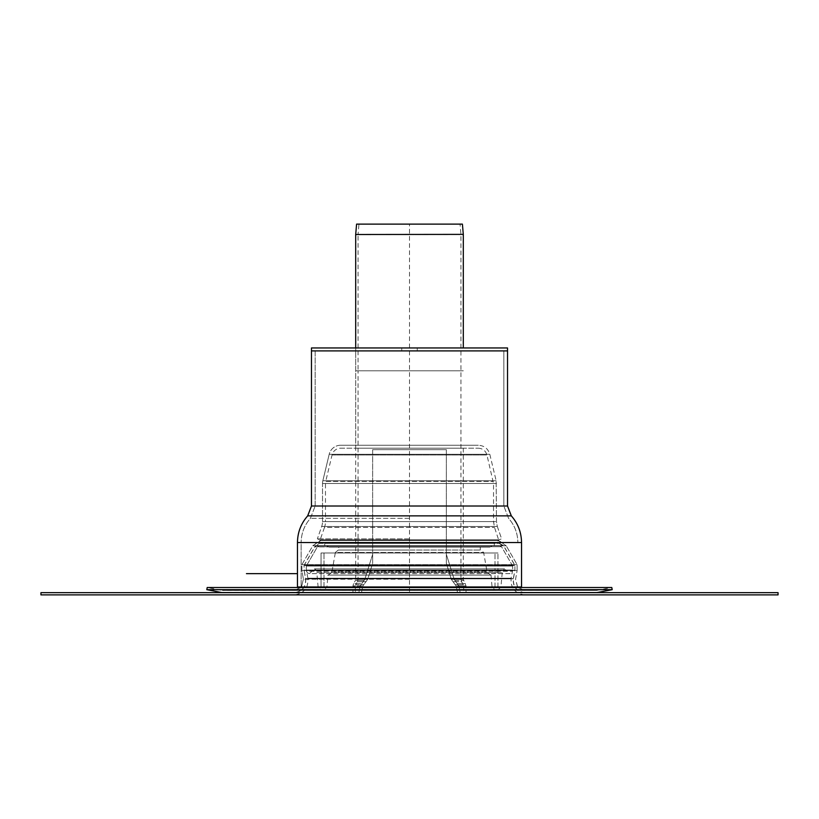 <?xml version="1.0" encoding="UTF-8"?>
<svg xmlns="http://www.w3.org/2000/svg" width="819" height="819" viewBox="0 0 819 819"><rect width="100%" height="100%" fill="white"/><g stroke="black" fill="none" stroke-linecap="round" stroke-linejoin="round"><path stroke-width="0.61" stroke-dasharray="4.09 3.07" d="M321.048 552.989L497.952 552.989L321.048 552.989L321.048 586.895L497.952 586.895L321.048 586.895L497.952 586.895L321.048 586.895L321.048 552.989L497.952 552.989L321.048 552.989M323.996 552.989L495.004 552.989L323.996 552.989L323.996 586.895L495.004 586.895L323.996 586.895L495.004 586.895L323.996 586.895L323.996 552.989L495.004 552.989L323.996 552.989M524.856 594.881C515.079 593.601 510.503 588.042 511.107 578.204L512.694 570.055L512.694 566.042L501.535 546.723L499.621 545.618L319.379 545.618L499.621 545.618L319.379 545.618L499.621 545.618L501.535 546.723L317.465 546.723L501.535 546.723L317.465 546.723L306.306 566.042L512.694 566.042L306.306 566.042L306.306 570.055L512.694 570.055L306.306 570.055L306.541 571.263L512.459 571.263L306.541 571.263C307.043 572.553 308.005 573.351 309.439 573.648L509.561 573.648C510.995 573.351 511.957 572.553 512.459 571.263L512.694 570.055L306.306 570.055L512.694 570.055L512.694 566.042L306.306 566.042L512.694 566.042L501.535 546.723L317.465 546.723L306.306 566.042L306.306 570.055L307.893 578.204L511.107 578.204L307.893 578.204C308.497 588.042 303.921 593.601 294.144 594.881L524.856 594.881L294.144 594.881M326.607 545.618L492.393 545.618L326.607 545.618L329.156 547.092L489.844 547.092L329.156 547.092M338.738 547.092L480.262 547.092L338.738 547.092L338.738 550.04L480.262 550.04L338.738 550.04M409.5 550.04L338.267 550.04L409.5 550.04M338.267 550.04L335.36 552.477L483.64 552.477L335.36 552.477L331.91 572.051L487.09 572.051L331.91 572.051L328.276 575.102L490.724 575.102L328.276 575.102M327.979 575.102L491.021 575.102L327.979 575.102L326.924 587.151L492.076 587.151L326.924 587.151L323.986 589.844L495.014 589.844L323.986 589.844M409.5 589.844L321.058 589.844L409.5 589.844M497.942 589.844L500.88 587.151L502.446 570.802L316.554 570.802L502.446 570.802L504.545 568.877L314.455 568.877L309.439 573.648L509.561 573.648L506.613 570.71L312.387 570.71L506.613 570.71L504.545 568.877L314.455 568.877L316.482 570.474L502.518 570.474L316.482 570.474L316.84 572.553L502.16 572.553L316.84 572.553L318.12 587.151L500.88 587.151L318.12 587.151L321.058 589.844M40.95 592.669L40.95 594.881L778.05 594.881L778.05 592.669L40.95 592.669M409.5 592.669L222.533 592.669L596.467 592.669L293.97 592.669L525.03 592.669L409.5 592.669L409.5 224.119M319.379 543.406L499.621 543.406L319.379 543.406L315.55 545.618L503.45 545.618L315.55 545.618L304.095 565.448L514.905 565.448L304.095 565.448L304.095 570.27L514.905 570.27L304.095 570.27L305.722 578.624L513.278 578.624L305.722 578.624C306.234 586.916 302.375 591.594 294.144 592.669M324.733 543.406L494.267 543.406L324.733 543.406L324.733 545.618L494.267 545.618L324.733 545.618M355.692 448.198L463.308 448.198L355.692 448.198L355.692 445.249L463.308 445.249L355.692 445.249L463.308 445.249L355.692 445.249L355.692 350.901L463.308 350.901L355.692 350.901L463.308 350.901L355.692 350.901L355.692 347.952L463.308 347.952L355.692 347.952L355.692 370.802L463.308 370.802L355.692 370.802L463.308 370.802L355.692 370.802L355.692 579.309L364.824 579.309L360.135 585.933L358.824 592.669L361.466 592.669L362.848 585.933L367.7 579.309L372.645 563.298L372.645 554.34L364.824 579.309L372.645 554.34L372.645 563.298L367.7 579.309L362.848 585.933L361.466 592.669L358.824 592.669L360.135 585.933L364.824 579.309L355.692 579.309L355.374 580.487L364.158 580.487L355.374 580.487L353.593 583.568L361.363 583.568L353.593 583.568L352.969 585.933L360.135 585.933L352.969 585.933L352.969 592.669L358.824 592.669L352.969 592.669M463.677 592.669L457.534 592.669L463.677 592.669L463.677 585.933L456.152 585.933L463.677 585.933L463.359 584.756L455.518 584.756L463.359 584.756L461.578 581.674L452.682 581.674L461.578 581.674L460.954 579.309L451.3 579.309L446.355 563.298L446.355 554.34L454.176 579.309L458.865 585.933L460.176 592.669L457.534 592.669L456.152 585.933L451.3 579.309L456.152 585.933L457.534 592.669L460.176 592.669L458.865 585.933L454.176 579.309L446.355 554.34L446.355 563.298L451.3 579.309L460.954 579.309L460.954 234.603L460.053 224.324L462.407 224.119L356.593 224.119L460.053 224.324L358.947 224.324L358.057 234.48L460.943 234.48L358.046 234.603L460.954 234.603L358.046 234.603L358.046 370.802L460.954 370.802L358.046 370.802L460.954 370.802L358.046 370.802L358.046 579.309L367.7 579.309L358.046 579.309L357.422 581.674L366.318 581.674L357.422 581.674L355.641 584.756L363.482 584.756L355.641 584.756L355.323 585.933L362.848 585.933L355.323 585.933L355.323 592.669L361.466 592.669L355.323 592.669M446.355 449.672L446.355 563.298L446.355 449.672L446.355 554.34L446.355 449.672L372.645 449.672L446.355 449.672L372.645 449.672L372.645 563.298L372.645 449.672L446.355 449.672M460.176 592.669L466.031 592.669L460.176 592.669M409.5 538.851L317.362 538.851L409.5 538.851M340.663 448.198L478.337 448.198L340.663 448.198A8.845 8.845 0 0 0 332.064 454.975L325.716 481.439L493.284 481.439L325.716 481.439A8.845 8.845 0 0 0 325.471 483.497L325.471 521.601L493.529 521.601L322.522 521.601L496.478 521.601L325.471 521.601A17.69 17.69 0 0 1 324.478 527.446L494.522 527.446L324.478 527.446L320.147 539.823L317.362 538.851L321.693 526.474A14.742 14.742 0 0 0 322.522 521.601A14.742 14.742 0 0 1 321.693 526.474L497.307 526.474L321.693 526.474L497.307 526.474L321.693 526.474L317.362 538.851L320.147 539.823L498.853 539.823L320.147 539.823L498.853 539.823L320.147 539.823L320.147 540.479L498.853 540.479L320.147 540.479L312.776 545.782L301.883 564.66L517.117 564.66L301.883 564.66L301.883 570.556L517.117 570.556L301.883 570.556L303.409 579.207L301.883 570.556L301.883 564.66L312.776 545.782L506.224 545.782L312.776 545.782L506.224 545.782L312.776 545.782L321.048 540.335L497.952 540.335L321.048 540.335L321.048 542.567L497.952 542.567L321.048 542.567L314.691 546.887L304.095 565.253L514.905 565.253L304.095 565.253L304.095 570.362L514.905 570.362L304.095 570.362L305.589 578.828L513.411 578.828L305.589 578.828C305.978 587.018 302.109 591.635 293.97 592.669M322.85 480.743A11.794 11.794 0 0 0 322.522 483.497A11.794 11.794 0 0 1 322.85 480.743L496.15 480.743L322.85 480.743L496.15 480.743L322.85 480.743L329.197 454.289A11.794 11.794 0 0 1 340.663 445.249L478.337 445.249L340.663 445.249A11.794 11.794 0 0 0 329.197 454.289L489.803 454.289L329.197 454.289L489.803 454.289L329.197 454.289L322.85 480.743M612.202 589.68L206.797 589.68M596.467 590.458L611.783 587.51L207.217 587.51L222.246 590.427L596.754 590.427L222.533 590.458M507.534 347.952L311.466 347.952M507.534 350.901L311.466 350.901L507.534 350.901M507.534 506.009L315.151 506.009L315.151 350.901L503.849 350.901L315.151 350.901L503.849 350.901L315.151 350.901L315.151 506.009L503.849 506.009L311.466 506.009M297.461 586.977L521.539 586.977M521.539 542.547L301.146 542.547L301.146 586.977L517.854 586.977L301.146 586.977M297.461 542.547L517.854 542.547L301.146 542.547L517.854 542.547L301.146 542.547L301.146 586.762L517.854 586.762L301.146 586.762M503.849 350.901L503.849 506.009L315.151 506.009L503.849 506.009L503.849 350.901M409.5 586.762L301.535 586.762L409.5 586.762M340.663 445.249L478.337 445.249L340.663 445.249M301.883 564.66L517.117 564.66L301.883 564.66M301.883 570.556L517.117 570.556L301.883 570.556M457.637 583.568L465.407 583.568L457.637 583.568M458.865 585.933L466.031 585.933L458.865 585.933M454.842 580.487L463.626 580.487L454.842 580.487M454.176 579.309L463.308 579.309L454.176 579.309M322.522 483.497L496.478 483.497L322.522 483.497L496.478 483.497L322.522 483.497L322.522 521.601L496.478 521.601L322.522 521.601L322.522 483.497M332.064 454.975L486.936 454.975L332.064 454.975M597.174 592.598L221.826 592.598M409.5 579.207L303.409 579.207L409.5 579.207M409.5 546.887L314.691 546.887L409.5 546.887M463.308 234.5L355.692 234.5M355.702 234.377L463.298 234.377M511.312 515.857L307.688 515.857M409.5 518.325L310.432 518.325L409.5 518.325M495.004 586.895L495.004 552.989L495.004 586.895M497.952 586.895L497.952 552.989L497.952 586.895M317.465 546.723L319.379 545.618L317.465 546.723M489.844 547.092L492.393 545.618M480.262 550.04L480.262 547.092M490.724 575.102L487.09 572.051L483.64 552.477L480.733 550.04M491.021 575.102L492.076 587.151L495.014 589.844M499.621 543.406L503.45 545.618L514.905 565.448L514.905 570.27L513.278 578.624C512.766 586.916 516.625 591.594 524.856 592.669M494.267 545.618L494.267 543.406M463.308 448.198L463.308 579.309L466.031 585.933L466.031 592.669M497.307 526.474L501.637 538.851L498.853 539.823L501.637 538.851L497.307 526.474L496.478 521.601L496.15 480.743L496.478 521.601L497.307 526.474M489.803 454.289L496.15 480.743L489.803 454.289C488.063 448.638 484.234 445.628 478.337 445.249C484.234 445.628 488.063 448.638 489.803 454.289M525.03 592.669C516.891 591.635 513.022 587.018 513.411 578.828L514.905 570.362L514.905 565.253L504.309 546.887L497.952 542.567L497.952 540.335L506.224 545.782L498.853 540.479L494.522 527.446L493.529 521.601L493.529 483.497L486.936 454.975C485.626 450.737 482.76 448.484 478.337 448.198M301.535 586.762L303.409 579.207L301.361 586.977M300.89 587.51L293.97 590.458M517.465 586.762L515.591 579.207L517.117 570.556L515.591 579.207L517.639 586.977M518.11 587.51L525.03 590.458M517.117 570.556L517.117 564.66L506.224 545.782L517.117 564.66L517.117 570.556M401.76 347.952L401.76 350.901M417.24 347.952L417.24 350.901M310.432 518.325L315.151 506.009L310.432 518.325C304.351 525.255 301.259 533.323 301.146 542.547C301.259 533.323 304.351 525.255 310.432 518.325M508.568 518.325L503.849 506.009L508.568 518.325C514.649 525.255 517.741 533.323 517.854 542.547C517.741 533.323 514.649 525.255 508.568 518.325"/><path stroke-width="1.23" d="M40.95 594.881L40.95 592.669L778.05 592.669L778.05 594.881L40.95 594.881M612.202 589.68L611.783 587.51L207.217 587.51L206.797 589.68L612.202 589.68L596.467 592.669M206.797 589.68L221.826 592.598L597.174 592.598M355.702 234.377L356.593 224.119L462.407 224.119L463.298 234.377L355.692 234.5L463.298 234.377M355.692 347.952L355.692 234.5M507.534 506.009L311.466 506.009L311.466 347.952L507.534 347.952L507.534 350.901L311.466 350.901L507.534 350.901L507.534 506.009L511.312 515.857C518.007 523.495 521.416 532.391 521.539 542.547L297.461 542.547L297.461 586.977L521.539 586.977L521.539 542.547M311.466 506.009L307.688 515.857L511.312 515.857M297.461 573.648L246.447 573.648L297.461 573.648M221.826 592.598L222.533 592.669M301.361 586.977L300.89 587.51M517.639 586.977L518.11 587.51M463.308 234.5L463.308 347.952M307.688 515.857C300.993 523.495 297.584 532.391 297.461 542.547"/></g></svg>
